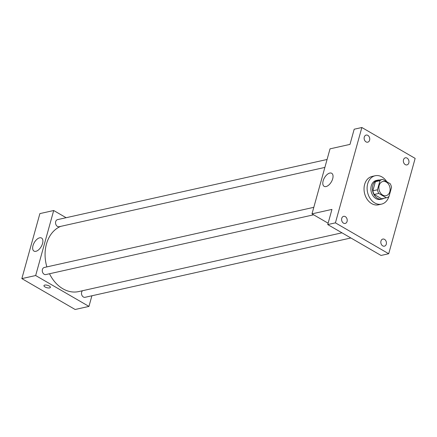 <?xml version="1.0" encoding="UTF-8"?>
<svg xmlns="http://www.w3.org/2000/svg" width="437" height="437" viewBox="0 0 437 437"><rect width="100%" height="100%" fill="white"/><g stroke="black" fill="none" stroke-linecap="round" stroke-linejoin="round"><path stroke-width="0.66" d="M386.297 182.065A7.271 5.528 -102.6 0 1 390.121 189.554A7.271 5.528 -102.6 0 1 386.079 195.667A7.271 5.528 -102.6 0 1 379.098 189.773A7.271 5.528 -102.6 0 1 382.91 181.475A7.271 5.528 -102.6 0 1 386.297 182.065M379.988 180.661L377.459 189.784A9.385 7.139 -102.6 0 0 378.803 193.444L386.281 197.775A9.385 7.139 -102.6 0 0 386.537 197.726A9.385 7.139 -102.6 0 0 389.006 196.475L391.536 187.353A9.385 7.139 -102.6 0 0 390.186 183.693L382.708 179.361A9.385 7.139 -102.6 0 0 382.451 179.41A9.385 7.139 -102.6 0 0 379.988 180.661L375.383 181.688L372.854 190.811L377.459 189.784M386.537 197.726L381.933 198.753A9.385 7.139 -102.6 0 1 381.676 198.808L386.281 197.775M372.854 190.811A9.385 7.139 -102.6 0 0 374.198 194.47L381.676 198.808M375.383 181.688A9.385 7.139 -102.6 0 1 377.847 180.437L382.451 179.41M379.655 180.033A9.696 7.374 77.4 0 0 377.781 180.137A9.696 7.374 77.4 0 0 372.695 191.204A9.696 7.374 77.4 0 0 382.004 199.059A9.696 7.374 77.4 0 0 383.741 198.349M382.004 199.059L380.469 199.398A9.696 7.374 -102.6 0 1 371.16 191.543A9.696 7.374 -102.6 0 1 376.246 180.476L377.781 180.137M374.198 194.47L378.803 193.444M388.875 196.584A14.541 11.062 -102.6 0 1 381.523 204.128A14.541 11.062 -102.6 0 1 367.561 192.351A14.541 11.062 -102.6 0 1 375.186 175.745A14.541 11.062 -102.6 0 1 381.96 176.936A14.541 11.062 -102.6 0 1 386.772 181.716M381.523 204.128L378.453 204.816A14.541 11.062 -102.6 0 1 364.491 193.034A14.541 11.062 -102.6 0 1 372.116 176.433L375.186 175.745M341.745 218.347A3.633 2.764 -102.6 0 1 343.619 216.342A3.633 2.764 -102.6 0 1 347.109 219.292A3.633 2.764 -102.6 0 1 345.197 223.438A3.633 2.764 -102.6 0 1 342.379 222.062A3.633 2.764 -102.6 0 1 341.745 218.347M364.278 137.087A3.633 2.764 -102.6 0 1 366.151 135.082A3.633 2.764 -102.6 0 1 369.642 138.026A3.633 2.764 -102.6 0 1 367.736 142.178A3.633 2.764 -102.6 0 1 364.917 140.801A3.633 2.764 -102.6 0 1 364.278 137.087M403.498 159.811A3.633 2.764 -102.6 0 1 405.372 157.806A3.633 2.764 -102.6 0 1 408.863 160.756A3.633 2.764 -102.6 0 1 406.956 164.902A3.633 2.764 -102.6 0 1 404.132 163.525A3.633 2.764 -102.6 0 1 403.498 159.811M380.96 241.077A3.633 2.764 -102.6 0 1 382.834 239.072A3.633 2.764 -102.6 0 1 386.324 242.016A3.633 2.764 -102.6 0 1 384.418 246.168A3.633 2.764 -102.6 0 1 381.599 244.791A3.633 2.764 -102.6 0 1 380.96 241.077M388.706 253.739L415.15 158.391L361.863 127.511L335.419 222.859L388.706 253.739L381.031 255.454L327.745 224.574L335.419 222.859M361.863 127.511L354.188 129.221L349.982 144.39L330.022 148.848L311.996 213.857L331.951 209.405L327.745 224.574M329.788 173.063A7.544 4.009 120.1 0 1 331.699 173.281A7.544 4.009 120.1 0 1 331.388 181.819A7.544 4.009 120.1 0 1 324.134 186.337A7.544 4.009 120.1 0 1 323.686 179.323A7.544 4.009 120.1 0 1 329.788 173.063M311.996 213.857L328.127 223.203M341.98 232.817L78.715 291.572A33.928 25.81 -102.6 0 1 49.512 273.759M46.857 266.898A33.928 25.81 -102.6 0 1 60.677 226.377M327.078 159.478L57.558 219.625A3.633 2.764 77.4 0 0 55.537 222.679A3.633 2.764 77.4 0 0 57.449 226.426A3.633 2.764 77.4 0 0 59.142 226.721L324.871 167.415M350.878 237.979L85.089 297.297A3.633 2.764 -102.6 0 1 81.817 295.057A3.633 2.764 -102.6 0 1 82.506 290.731M313.64 214.807L45.874 274.567A3.633 2.764 -102.6 0 1 42.384 271.623A3.633 2.764 -102.6 0 1 44.29 267.477L313.804 207.324M66.118 217.713L53.696 210.519L35.665 275.529L88.951 306.408L91.901 295.778M53.696 210.519L39.882 213.6L21.85 278.609L75.137 309.489L88.951 306.408M21.85 278.609L35.665 275.529M39.641 237.815A7.544 4.009 120.1 0 1 41.553 238.034A7.544 4.009 120.1 0 1 41.242 246.572A7.544 4.009 120.1 0 1 33.988 251.095A7.544 4.009 120.1 0 1 33.54 244.081A7.544 4.009 120.1 0 1 39.641 237.815M49.277 286.033A3.332 1.24 15.5 0 1 50.381 287.393A3.332 1.24 15.5 0 1 46.835 287.699A3.332 1.24 15.5 0 1 43.957 285.612A3.332 1.24 15.5 0 1 45.978 285.033A3.332 1.24 15.5 0 1 49.277 286.033M50.381 287.393A3.332 1.24 15.5 0 1 46.835 287.699A3.332 1.24 15.5 0 1 43.957 285.612M37.56 221.963L35.971 227.693M24.292 269.815L22.702 275.545"/></g></svg>
